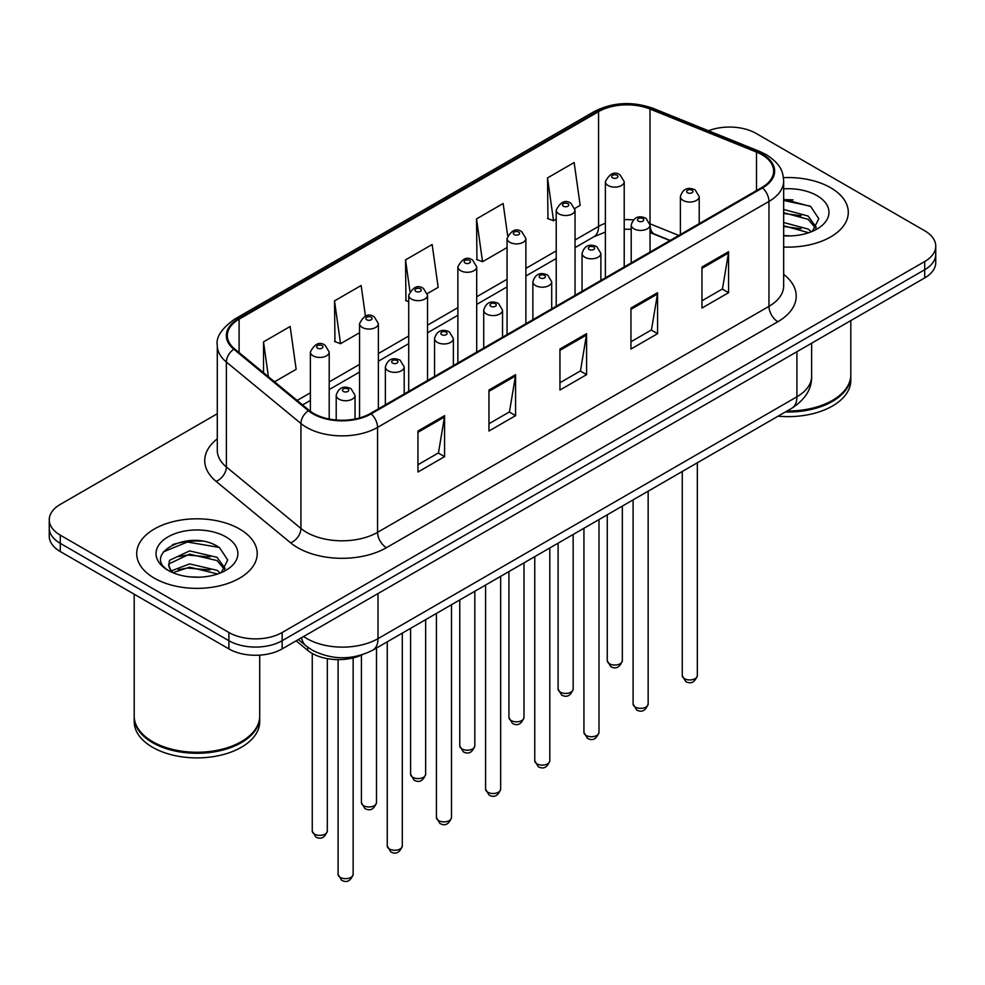 <?xml version="1.0" encoding="UTF-8"?>
<svg xmlns="http://www.w3.org/2000/svg" width="985" height="985" viewBox="0 0 985 985"><rect width="100%" height="100%" fill="white"/><g stroke="black" fill="none" stroke-linecap="round" stroke-linejoin="round"><path stroke-width="1.48" d="M669.899 240.574L651.159 233.002A50.21 28.984 0 0 0 650.038 232.558M362.209 654.779A37.652 21.744 180 0 1 307.689 650.346L296.14 640.829M830.65 187.741A60.245 34.783 0 0 0 783.457 177.645A60.245 34.783 0 0 1 830.65 187.741A60.245 34.783 0 0 1 848.294 212.329A60.245 34.783 0 0 0 830.65 187.741M239.552 528.994A60.245 34.783 0 0 0 173.902 521.459A60.245 34.783 0 0 0 136.706 553.595A60.245 34.783 0 0 0 154.35 578.183A60.245 34.783 0 0 0 220.012 585.73A60.245 34.783 0 0 0 257.208 553.595A60.245 34.783 0 0 0 239.552 528.994A60.245 34.783 0 0 0 173.902 521.459A60.245 34.783 0 0 0 136.706 553.595A60.245 34.783 0 0 0 154.35 578.183A60.245 34.783 0 0 0 220.012 585.73A60.245 34.783 0 0 0 257.208 553.595A60.245 34.783 0 0 0 239.552 528.994M761.861 154.682A40.163 23.184 180 0 1 773.631 171.082A40.163 23.184 180 0 1 761.861 187.482L370.471 413.454A40.163 23.184 180 0 1 309.167 410.351L234.602 348.875A40.163 23.184 180 0 1 227.338 335.565A40.163 23.184 180 0 1 239.096 319.177L598.572 111.637A40.163 23.184 180 0 1 650.014 109.04L756.505 152.084A40.163 23.184 180 0 1 761.861 154.682M762.575 154.276A41.173 23.763 0 0 0 757.071 151.616L650.58 108.559A41.173 23.763 0 0 0 597.858 111.231L238.395 318.758A41.173 23.763 0 0 0 233.777 349.207L308.342 410.683A41.173 23.763 0 0 0 371.173 413.86L762.575 187.889A41.173 23.763 0 0 0 762.575 154.276M217.291 413.749L60.282 504.406A37.652 21.744 0 0 0 49.25 519.772L49.25 536.172A37.652 21.744 0 0 0 60.282 551.538L228.902 648.906L228.902 640.706A37.652 21.744 0 0 0 282.153 640.706L924.718 269.718A37.652 21.744 0 0 0 935.75 254.352A37.652 21.744 0 0 1 924.718 269.718L282.153 640.706A37.652 21.744 0 0 1 228.902 640.706L60.282 543.351L228.902 640.706L228.902 632.505A37.652 21.744 0 0 0 282.153 632.505L924.718 261.517A37.652 21.744 0 0 0 935.75 246.151A37.652 21.744 0 0 0 924.718 230.773L756.098 133.418A37.652 21.744 0 0 0 708.486 130.746M49.25 527.972A37.652 21.744 0 0 0 60.282 543.351A37.652 21.744 0 0 1 49.25 527.972M417.948 431.024L417.948 472.024L444.58 456.646L444.58 415.658L417.948 431.024M417.948 464.748L438.46 452.903L444.469 417.012A10.047 5.799 -120 0 0 444.58 415.658M438.276 453.014L444.58 456.646M488.954 390.035L488.954 431.024L515.574 415.658L515.574 374.657L488.954 390.035M488.954 423.747L509.454 411.915L515.463 376.024A10.047 5.799 -120 0 0 515.574 374.657M509.282 412.013L515.574 415.658M701.96 267.058L701.96 308.046L728.58 292.68L728.58 251.68L701.96 267.058M701.96 300.782L722.461 288.937L728.469 253.047A10.047 5.799 -120 0 0 728.58 251.68M722.276 289.036L728.58 292.68M630.954 308.046L630.954 349.047L657.574 333.669L657.574 292.68L630.954 308.046M630.954 341.77L651.454 329.926L657.475 294.035A10.047 5.799 -120 0 0 657.574 292.68M651.282 330.037L657.574 333.669M559.948 349.047L559.948 390.035L586.58 374.657L586.58 333.669L559.948 349.047M559.948 382.759L580.461 370.926L586.469 335.035A10.047 5.799 -120 0 0 586.58 333.669M580.276 371.025L586.58 374.657M783.666 247.026A60.245 34.783 0 0 0 848.294 212.329A60.245 34.783 0 0 1 783.666 247.026M49.25 519.772A37.652 21.744 0 0 0 60.282 535.15L228.902 632.505M274.544 381.811L296.153 369.326L290.144 326.491L263.524 341.869L263.524 372.712M507.644 235.563L503.15 203.513L476.531 218.892L476.949 259.634M574.858 208.426L580.165 205.36L574.156 162.525L547.525 177.903L547.956 218.645M365.435 316.087L361.15 285.502L334.518 300.881L334.949 341.623M427.355 293.579L438.165 287.337L432.144 244.514L405.524 259.88L405.955 300.622M408.713 301.656L405.524 300.462M405.524 259.88L409.92 291.191M476.531 218.892L482.539 261.727L507.053 247.567M482.539 261.727L476.531 259.474M547.525 177.903L553.533 220.726L556.217 219.187M553.533 220.726L547.525 218.485M334.518 300.881L340.527 343.703L359.55 332.733M340.527 343.703L334.518 341.463M263.524 341.869L268.412 376.75M201.974 541.147A50.21 28.984 0 0 0 172.597 544.643M793.06 199.893A50.21 28.984 0 0 0 783.666 199.856M228.902 648.906A37.652 21.744 0 0 0 282.153 648.906L924.718 277.918A37.652 21.744 0 0 0 935.75 262.552L935.75 246.151M787.04 410.991A62.757 36.236 0 0 0 832.423 400.39A62.757 36.236 0 0 0 850.806 374.768L850.806 320.593M786.781 411.139A62.129 35.866 0 0 0 831.98 400.636A62.129 35.866 0 0 0 832.202 400.513M785.316 411.989A62.757 36.236 0 0 0 850.806 375.79A62.757 36.236 0 0 0 850.794 375.273M778.064 416.175A62.757 36.236 0 0 0 850.806 380.407L850.806 375.79M783.666 235.513L790.758 235.907M783.666 222.499L808.106 229.062L811.431 231.721M783.666 225.75L808.71 232.731M783.666 209.485L808.106 216.047L816.257 227.301M783.666 212.735L808.106 219.298L815.617 228.151M783.666 235.821A40.927 23.628 0 0 0 816.984 229.037A40.927 23.628 0 0 0 816.984 195.621A40.927 23.628 0 0 0 783.666 188.837M812.391 231.327L818.806 218.732L810.692 206.518L783.666 199.192M783.666 200.46L810.138 206.136M783.666 213.474L801.076 215.715M783.666 226.488L801.076 228.729M241.116 741.779A62.129 35.866 0 0 1 240.894 741.902A62.129 35.866 0 0 1 153.02 741.902L152.577 741.643A62.757 36.236 0 0 0 241.337 741.643A62.757 36.236 0 0 0 259.708 716.021L259.708 655.136M134.206 716.538A62.757 36.236 0 0 0 134.194 717.055A62.757 36.236 0 0 0 152.577 742.678A62.757 36.236 0 0 0 220.972 750.521A62.757 36.236 0 0 0 259.708 717.055A62.757 36.236 0 0 0 259.708 716.538M134.194 717.055L134.194 721.66A62.757 36.236 0 0 0 152.577 747.283A62.757 36.236 0 0 0 220.972 755.138A62.757 36.236 0 0 0 259.708 721.66L259.708 717.055M190.105 576.89L199.672 577.173M171.341 570.881L189.612 563.913L217.02 570.315L220.345 572.987M173.015 572.642L189.612 567.163L217.623 573.984M171.624 572.15L168.694 565.279A28.368 16.376 0 0 0 173.274 572.864M168.694 565.279L169.555 560.305L189.612 550.898L217.02 557.301L225.171 568.567M168.767 565.673L169.555 563.568L189.612 554.149L217.02 560.563L224.531 569.416M221.305 572.581L227.72 559.997L219.606 547.771C190.893 527.135 139.87 554.333 169.334 571.005L169.469 571.103M225.897 536.887A40.927 23.628 0 0 0 168.016 536.887A40.927 23.628 0 0 0 168.016 570.303A40.927 23.628 0 0 0 225.897 570.303A40.927 23.628 0 0 0 225.897 536.887M134.194 594.226L134.194 716.021A62.757 36.236 0 0 0 152.577 741.643L153.02 741.902M163.35 551.883L187.384 542.021L219.052 547.401M178.359 556.673L187.384 555.035L209.99 556.968M178.359 569.687L187.384 568.049L209.99 569.983M171.168 570.684L171.87 570.352M307.689 647.182L307.689 650.346M783.666 274.372A62.757 36.236 180 0 1 777.842 321.726L386.44 547.697A12.546 7.252 60 0 1 377.563 532.331L768.965 306.36A50.21 28.984 0 0 0 783.666 285.859L783.666 180.92A50.21 28.984 180 0 1 768.965 201.42A12.546 7.252 -120 0 0 762.575 187.889M386.44 547.697A62.757 36.236 180 0 1 297.692 547.697A62.757 36.236 180 0 1 290.661 542.858L216.097 481.382A62.757 36.236 180 0 1 217.291 438.854M306.569 532.331A50.21 28.984 0 0 0 377.563 532.331L377.563 427.392A50.21 28.984 180 0 1 300.942 423.513L226.378 362.037A50.21 28.984 180 0 1 217.291 345.415L217.291 450.354A50.21 28.984 0 0 0 226.378 466.976L300.942 528.452A50.21 28.984 0 0 0 306.569 532.331M783.666 180.92C782.853 172.289 782.053 165.111 766.367 154.682L759.767 151.481A12.546 5.873 112 0 0 757.071 151.616M759.767 151.481L653.277 108.424C632.481 101.073 612.744 102.132 594.066 111.625A12.546 7.252 60 0 1 597.858 111.231M238.395 318.758A12.546 7.252 -120 0 0 234.602 319.165C221.576 328.534 215.801 337.276 217.291 345.415M233.777 349.207A12.546 8.397 129.5 0 0 226.378 362.037L226.378 466.976A12.546 8.397 -50.5 0 1 216.097 481.382M653.277 108.424A12.546 5.873 112 0 0 650.58 108.559M308.342 410.683A12.546 8.397 129.5 0 0 300.942 423.513L300.942 528.452A12.546 8.397 -50.5 0 1 290.661 542.858M371.173 413.86A12.546 7.252 60 0 1 377.563 427.392L768.965 201.42L768.965 306.36A12.546 7.252 60 0 0 777.842 321.726M282.153 632.505L282.153 648.906M924.718 261.517L924.718 277.918M60.282 535.15L60.282 551.538M239.096 319.177L239.096 352.581M756.505 152.084L756.505 190.573M650.014 109.04L650.014 223.817A40.163 23.184 0 0 0 649.94 223.792M678.776 235.452L650.014 223.817A22.593 10.576 -68 0 0 650.014 224.383M633.22 219.901A40.163 23.184 0 0 0 624.219 219.68M605.381 223.263A40.163 23.184 0 0 0 598.572 226.415L575.043 239.995M598.572 111.637L598.572 226.415A22.593 13.039 60 0 1 593.893 236.757L575.043 247.641M556.217 250.867L525.879 268.388M507.053 279.26L476.703 296.768M457.877 307.64L427.539 325.161M408.713 336.033L378.375 353.541M359.55 364.413L329.199 381.934M310.373 392.806L297.15 400.439M670.169 240.414L654.496 234.073A22.593 10.576 -68 0 1 650.038 225.06M559.948 350.34L586.469 335.035M630.954 309.352L657.475 294.035M701.96 268.351L728.469 253.047M488.954 391.328L515.463 376.024M417.948 432.329L444.469 417.012M303.639 636.495A50.21 28.984 0 0 0 307.012 638.649A50.21 28.984 0 0 0 378.006 638.649L796.914 396.795A50.21 28.984 0 0 0 811.628 376.307C811.985 388.755 805.361 399.417 791.718 408.295L372.81 650.149A25.105 14.492 60 0 0 378.006 638.649L378.006 593.561M796.914 351.707L796.914 396.795A25.105 14.492 60 0 1 791.718 408.295M301.607 637.677A25.105 16.794 129.5 0 0 305.978 645.84L298.356 639.548M697.331 675.599C694.844 682.371 690.99 684.353 685.769 681.546L682.26 675.599A7.535 4.346 0 0 0 684.464 678.677A7.535 4.346 0 0 0 692.677 679.613A7.535 4.346 0 0 0 697.331 675.599L697.331 462.79M683.134 200.448A9.419 5.43 180 0 1 680.376 196.594C682.79 188.874 687.715 186.633 695.151 189.883L699.215 196.594A9.419 5.43 180 0 1 693.403 201.617A9.419 5.43 180 0 1 683.134 200.448M692.012 190.191A3.14 1.81 0 0 0 687.579 190.191A3.14 1.81 0 0 0 687.579 192.752A3.14 1.81 0 0 0 692.012 192.752A3.14 1.81 0 0 0 692.012 190.191M609.469 663.767A7.535 4.346 0 0 0 617.681 664.703A7.535 4.346 0 0 0 622.335 660.689C619.848 667.461 615.994 669.443 610.774 666.636L607.265 660.689A7.535 4.346 0 0 0 609.469 663.767M624.219 266.947L624.219 181.683A9.419 5.43 180 0 1 618.408 186.707A9.419 5.43 180 0 1 608.139 185.537A9.419 5.43 180 0 1 605.381 181.683L605.381 277.819M612.584 177.842A3.14 1.81 0 0 0 617.016 177.842A3.14 1.81 0 0 0 617.016 175.281A3.14 1.81 0 0 0 612.584 175.281A3.14 1.81 0 0 0 612.584 177.842M648.155 703.992C645.68 710.764 641.826 712.746 636.605 709.939L633.096 703.992A7.535 4.346 0 0 0 635.3 707.058A7.535 4.346 0 0 0 643.513 708.006A7.535 4.346 0 0 0 648.155 703.992L648.155 491.17M633.971 228.828A9.419 5.43 180 0 1 631.213 224.986C633.614 217.266 638.539 215.025 645.988 218.276L650.038 224.986A9.419 5.43 180 0 1 644.227 230.01A9.419 5.43 180 0 1 633.971 228.828M642.848 218.584A3.14 1.81 0 0 0 638.403 218.584A3.14 1.81 0 0 0 638.403 221.145A3.14 1.81 0 0 0 642.848 221.145A3.14 1.81 0 0 0 642.848 218.584M598.991 732.372C596.504 739.144 592.662 741.126 587.429 738.319L583.933 732.372A7.535 4.346 0 0 0 586.137 735.45A7.535 4.346 0 0 0 594.337 736.398A7.535 4.346 0 0 0 598.991 732.372L598.991 519.563M584.807 257.22A9.419 5.43 180 0 1 582.049 253.379C584.45 245.647 589.375 243.406 596.812 246.656L600.875 253.379A9.419 5.43 180 0 1 595.063 258.39A9.419 5.43 180 0 1 584.807 257.22M593.672 246.964A3.14 1.81 0 0 0 589.239 246.964A3.14 1.81 0 0 0 589.239 249.525A3.14 1.81 0 0 0 593.672 249.525A3.14 1.81 0 0 0 593.672 246.964M549.815 760.765C547.34 767.537 543.486 769.519 538.266 766.712L534.756 760.765A7.535 4.346 0 0 0 536.96 763.843A7.535 4.346 0 0 0 545.173 764.779A7.535 4.346 0 0 0 549.815 760.765L549.815 547.943M535.631 285.601A9.419 5.43 180 0 1 532.873 281.759C535.286 274.039 540.211 271.798 547.648 275.049L551.698 281.759A9.419 5.43 180 0 1 545.887 286.783A9.419 5.43 180 0 1 535.631 285.601M544.508 275.357A3.14 1.81 0 0 0 540.075 275.357A3.14 1.81 0 0 0 540.075 277.918A3.14 1.81 0 0 0 544.508 277.918A3.14 1.81 0 0 0 544.508 275.357M500.651 789.145C498.176 795.929 494.322 797.912 489.102 795.092L485.593 789.145A7.535 4.346 0 0 0 487.797 792.223A7.535 4.346 0 0 0 496.009 793.171A7.535 4.346 0 0 0 500.651 789.145L500.651 576.336M486.467 313.993A9.419 5.43 180 0 1 483.709 310.152C486.11 302.42 491.035 300.191 498.484 303.429L502.535 310.152A9.419 5.43 180 0 1 496.723 315.175A9.419 5.43 180 0 1 486.467 313.993M495.344 303.737A3.14 1.81 0 0 0 490.899 303.737A3.14 1.81 0 0 0 490.899 306.31A3.14 1.81 0 0 0 495.344 306.31A3.14 1.81 0 0 0 495.344 303.737M560.305 692.147A7.535 4.346 0 0 0 568.517 693.095A7.535 4.346 0 0 0 573.159 689.081C570.684 695.853 566.831 697.836 561.61 695.028L558.101 689.081A7.535 4.346 0 0 0 560.305 692.147M575.043 295.34L575.043 210.076A9.419 5.43 180 0 1 569.231 215.099A9.419 5.43 180 0 1 558.975 213.917A9.419 5.43 180 0 1 556.217 210.076L556.217 306.212M563.408 206.234A3.14 1.81 0 0 0 567.852 206.234A3.14 1.81 0 0 0 567.852 203.673A3.14 1.81 0 0 0 563.408 203.673A3.14 1.81 0 0 0 563.408 206.234M511.141 720.54A7.535 4.346 0 0 0 519.341 721.488A7.535 4.346 0 0 0 523.995 717.462C521.508 724.234 517.667 726.216 512.434 723.409L508.937 717.462A7.535 4.346 0 0 0 511.141 720.54M525.879 323.72L525.879 238.469A9.419 5.43 180 0 1 520.068 243.48A9.419 5.43 180 0 1 509.811 242.31A9.419 5.43 180 0 1 507.053 238.469L507.053 334.592M514.244 234.615A3.14 1.81 0 0 0 518.676 234.615A3.14 1.81 0 0 0 518.676 232.054A3.14 1.81 0 0 0 514.244 232.054A3.14 1.81 0 0 0 514.244 234.615M461.965 748.932A7.535 4.346 0 0 0 470.177 749.868A7.535 4.346 0 0 0 474.819 745.854C472.344 752.626 468.491 754.608 463.27 751.801L459.761 745.854A7.535 4.346 0 0 0 461.965 748.932M476.703 352.113L476.703 266.849A9.419 5.43 180 0 1 470.892 271.872A9.419 5.43 180 0 1 460.635 270.69A9.419 5.43 180 0 1 457.877 266.849L457.877 362.985M465.08 263.007A3.14 1.81 0 0 0 469.513 263.007A3.14 1.81 0 0 0 469.513 260.446A3.14 1.81 0 0 0 465.08 260.446A3.14 1.81 0 0 0 465.08 263.007M451.487 817.538C449 824.31 445.146 826.292 439.926 823.485L436.417 817.538A7.535 4.346 0 0 0 438.633 820.616A7.535 4.346 0 0 0 446.833 821.552A7.535 4.346 0 0 0 451.487 817.538L451.487 604.728M437.291 342.374A9.419 5.43 180 0 1 434.545 338.532C436.946 330.812 441.871 328.571 449.308 331.822L453.371 338.532A9.419 5.43 180 0 1 447.559 343.556A9.419 5.43 180 0 1 437.291 342.374M446.168 332.13A3.14 1.81 0 0 0 441.736 332.13A3.14 1.81 0 0 0 441.736 334.691A3.14 1.81 0 0 0 446.168 334.691A3.14 1.81 0 0 0 446.168 332.13M402.311 845.93C399.836 852.702 395.982 854.684 390.762 851.877L387.253 845.93A7.535 4.346 0 0 0 389.457 848.996A7.535 4.346 0 0 0 397.669 849.944A7.535 4.346 0 0 0 402.311 845.93L402.311 633.109M388.127 370.766A9.419 5.43 180 0 1 385.369 366.925C387.782 359.205 392.695 356.964 400.144 360.202L404.195 366.925A9.419 5.43 180 0 1 398.383 371.948A9.419 5.43 180 0 1 388.127 370.766M397.004 360.522A3.14 1.81 0 0 0 392.559 360.522A3.14 1.81 0 0 0 392.559 363.083A3.14 1.81 0 0 0 397.004 363.083A3.14 1.81 0 0 0 397.004 360.522M353.147 874.311C350.672 881.082 346.818 883.065 341.586 880.258L338.089 874.311A7.535 4.346 0 0 0 340.293 877.389A7.535 4.346 0 0 0 348.493 878.324A7.535 4.346 0 0 0 353.147 874.311L353.147 657.906M338.963 399.159A9.419 5.43 180 0 1 336.205 395.305C338.606 387.585 343.531 385.344 350.968 388.595L355.031 395.305A9.419 5.43 180 0 1 349.219 400.329A9.419 5.43 180 0 1 338.963 399.159M347.84 388.903A3.14 1.81 0 0 0 343.396 388.903A3.14 1.81 0 0 0 343.396 391.464A3.14 1.81 0 0 0 347.84 391.464A3.14 1.81 0 0 0 347.84 388.903M412.801 777.313A7.535 4.346 0 0 0 421.014 778.261A7.535 4.346 0 0 0 425.655 774.235C423.181 781.007 419.327 783.001 414.106 780.182L410.597 774.235A7.535 4.346 0 0 0 412.801 777.313M427.539 380.493L427.539 295.241A9.419 5.43 180 0 1 421.728 300.253A9.419 5.43 180 0 1 411.471 299.083A9.419 5.43 180 0 1 408.713 295.241L408.713 391.365M415.904 291.4A3.14 1.81 0 0 0 420.349 291.4A3.14 1.81 0 0 0 420.349 288.827A3.14 1.81 0 0 0 415.904 288.827A3.14 1.81 0 0 0 415.904 291.4M363.637 805.705A7.535 4.346 0 0 0 371.837 806.641A7.535 4.346 0 0 0 376.492 802.627C374.004 809.399 370.151 811.381 364.93 808.574L361.421 802.627A7.535 4.346 0 0 0 363.637 805.705M378.375 408.886L378.375 323.622A9.419 5.43 180 0 1 372.564 328.645A9.419 5.43 180 0 1 362.295 327.463A9.419 5.43 180 0 1 359.55 323.622L359.55 417.935M366.74 319.78A3.14 1.81 0 0 0 371.173 319.78A3.14 1.81 0 0 0 371.173 317.219A3.14 1.81 0 0 0 366.74 317.219A3.14 1.81 0 0 0 366.74 319.78M314.461 834.086A7.535 4.346 0 0 0 322.674 835.034A7.535 4.346 0 0 0 327.315 831.02C324.841 837.792 320.987 839.774 315.766 836.967L312.257 831.02A7.535 4.346 0 0 0 314.461 834.086M329.199 419.019L329.199 352.014A9.419 5.43 180 0 1 323.388 357.038A9.419 5.43 180 0 1 313.131 355.856A9.419 5.43 180 0 1 310.373 352.014L310.373 411.299M317.576 348.173A3.14 1.81 0 0 0 322.009 348.173A3.14 1.81 0 0 0 322.009 345.612A3.14 1.81 0 0 0 317.576 345.612A3.14 1.81 0 0 0 317.576 348.173M594.066 111.625L234.602 319.165M654.496 234.073L650.038 232.497M631.213 229.271L624.219 229.222M605.381 232.054L593.893 236.757M556.217 258.513L525.879 276.022M507.053 286.894L476.703 304.414M457.877 315.286L427.539 332.795M408.713 343.666L378.375 361.187M359.55 372.059L329.199 389.58M310.373 400.439L302.592 404.933M372.81 650.149C352.605 660.295 332.413 660.295 312.208 650.149L305.978 645.84M811.628 376.307L811.628 343.211M682.26 675.599L682.26 471.483M680.376 234.516L680.376 196.594M699.215 223.657L699.215 196.594M622.335 660.689L622.335 506.081M624.219 181.683L620.156 174.973C614.702 171.033 609.777 173.274 605.381 181.683M607.265 660.689L607.265 514.786M633.096 703.992L633.096 499.875M631.213 262.909L631.213 224.986M650.038 252.037L650.038 224.986M583.933 732.372L583.933 528.255M582.049 291.289L582.049 253.379M600.875 280.429L600.875 253.379M534.756 760.765L534.756 556.648M532.873 319.682L532.873 281.759M551.698 308.81L551.698 281.759M485.593 789.145L485.593 585.028M483.709 348.074L483.709 310.152M502.535 337.202L502.535 310.152M573.159 689.081L573.159 534.473M575.043 210.076L570.992 203.366C565.525 199.413 560.6 201.654 556.217 210.076M558.101 689.081L558.101 543.166M523.995 717.462L523.995 562.866M525.879 238.469L521.816 231.746C516.362 227.806 511.437 230.047 507.053 238.469M508.937 717.462L508.937 571.559M474.819 745.854L474.819 591.246M476.703 266.849L472.652 260.138C467.185 256.186 462.273 258.427 457.877 266.849M459.761 745.854L459.761 599.939M436.417 817.538L436.417 613.421M434.545 376.455L434.545 338.532M453.371 365.583L453.371 338.532M387.253 845.93L387.253 641.801M385.369 404.847L385.369 366.925M404.195 393.975L404.195 366.925M338.089 874.311L338.089 659.618M336.205 419.992L336.205 395.305M355.031 418.994L355.031 395.305M425.655 774.235L425.655 619.639M427.539 295.241L423.488 288.519C418.022 284.579 413.097 286.82 408.713 295.241M410.597 774.235L410.597 628.332M376.492 802.627L376.492 648.019M378.375 323.622L374.312 316.911C368.858 312.971 363.933 315.2 359.55 323.622M361.421 802.627L361.421 655.136M327.315 831.02L327.315 658.633M329.199 352.014L325.148 345.292C319.682 341.352 314.757 343.593 310.373 352.014M312.257 831.02L312.257 653.449"/></g></svg>
